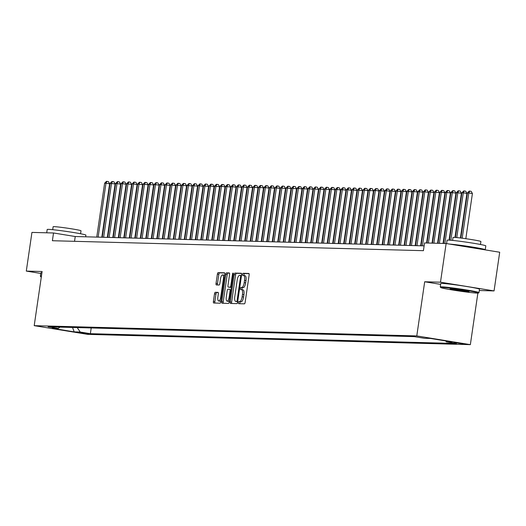<?xml version="1.0" encoding="UTF-8"?>
<svg xmlns="http://www.w3.org/2000/svg" width="526" height="526" viewBox="0 0 526 526"><rect width="100%" height="100%" fill="white"/><g stroke="black" fill="none" stroke-linecap="round" stroke-linejoin="round"><path stroke-width="0.79" d="M238.436 302.608A1.078 0.375 -80.8 0 0 238.64 303.673A1.078 0.375 -80.8 0 0 238.659 303.68L244.393 303.831A1.539 0.533 -80.8 0 0 245.149 302.325L249.14 274.993A1.539 0.533 -80.8 0 0 248.844 273.461L243.091 273.303A1.078 0.375 -80.8 0 0 242.558 274.362A1.078 0.375 -80.8 0 0 242.762 275.433A1.078 0.375 -80.8 0 0 242.782 275.433L243.518 275.453A4.918 1.716 -80.8 0 1 243.604 275.46A4.918 1.716 -80.8 0 1 244.537 280.358L244.209 282.633A4.918 1.716 -80.8 0 1 241.769 287.446L241.026 287.426A1.078 0.375 -80.8 0 0 240.494 288.485A1.078 0.375 -80.8 0 0 240.698 289.556A1.078 0.375 -80.8 0 0 240.717 289.556L241.46 289.576A4.918 1.716 -80.8 0 1 241.539 289.583A4.918 1.716 -80.8 0 1 242.479 294.481L242.144 296.756A4.918 1.716 -80.8 0 1 239.711 301.569L238.968 301.549A1.078 0.375 -80.8 0 0 238.436 302.608M241.618 289.602L242.907 289.813A4.918 1.716 -80.8 0 1 242.986 289.819A4.918 1.716 -80.8 0 1 243.926 294.718L243.591 296.993A4.918 1.716 -80.8 0 1 241.158 301.806L240.415 301.786A1.078 0.375 -80.8 0 0 239.882 302.838A1.078 0.375 -80.8 0 0 239.915 303.712M249.061 273.665L244.537 273.54A1.078 0.375 -80.8 0 0 244.005 274.592A1.078 0.375 -80.8 0 0 244.064 275.532M243.683 275.479L244.971 275.69A4.918 1.716 -80.8 0 1 245.05 275.696A4.918 1.716 -80.8 0 1 245.984 280.595L245.655 282.87A4.918 1.716 -80.8 0 1 243.216 287.683L242.479 287.663A1.078 0.375 -80.8 0 0 241.947 288.715A1.078 0.375 -80.8 0 0 242.006 289.655M88.552 333.905L78.966 332.425L88.552 333.905M215.279 292.305A1.539 0.533 -80.8 0 0 214.516 293.804L213.398 301.477A1.539 0.533 -80.8 0 0 213.694 303.009A1.539 0.533 -80.8 0 0 213.72 303.009L220.085 303.18A1.539 0.533 -80.8 0 0 220.848 301.674L224.832 274.342A1.539 0.533 -80.8 0 0 224.543 272.81A1.539 0.533 -80.8 0 0 224.517 272.81L218.145 272.639A1.539 0.533 -80.8 0 0 217.389 274.138L216.035 283.402A1.539 0.533 -80.8 0 0 216.331 284.934A1.539 0.533 -80.8 0 0 216.35 284.934L219.079 285.013A1.539 0.533 -80.8 0 0 219.842 283.507L220.512 278.911A4.109 1.433 -80.8 0 1 222.61 274.894A4.109 1.433 -80.8 0 1 223.399 278.99L220.769 296.986A4.109 1.433 -80.8 0 1 218.665 301.003A4.109 1.433 -80.8 0 1 217.882 296.907L218.323 293.909A1.539 0.533 -80.8 0 0 218.027 292.377A1.539 0.533 -80.8 0 0 218.001 292.377L215.279 292.305L216.725 292.535A1.539 0.533 -80.8 0 0 215.969 294.041L214.845 301.714A1.539 0.533 -80.8 0 0 214.93 303.042M42.106 271.508L26.3 271.087L31.941 232.407L53.52 232.985L52.39 240.724L423.423 250.678L424.554 242.94L446.133 243.518L440.486 282.199L424.686 281.772L416.783 335.923L34.203 325.66L42.106 271.508M230.178 301.924A1.539 0.533 -80.8 0 0 230.473 303.456A1.539 0.533 -80.8 0 0 230.5 303.456L236.864 303.627A1.539 0.533 -80.8 0 0 237.627 302.128L241.612 274.789A1.539 0.533 -80.8 0 0 241.322 273.257A1.539 0.533 -80.8 0 0 241.296 273.257L234.931 273.086A1.539 0.533 -80.8 0 0 234.169 274.592L230.178 301.924L231.624 302.161A1.539 0.533 -80.8 0 0 231.71 303.489M229.29 272.935A1.539 0.533 -80.8 0 1 229.579 274.467L227.962 285.552A1.539 0.533 -80.8 0 0 228.258 287.084A1.539 0.533 -80.8 0 0 228.284 287.084L230.092 287.137A1.539 0.533 -80.8 0 0 230.848 285.631L232.531 274.092A1.078 0.375 -80.8 0 1 233.084 273.04A1.078 0.375 -80.8 0 1 233.288 274.112L229.237 301.898A1.539 0.533 -80.8 0 1 228.475 303.403L222.11 303.232A1.539 0.533 -80.8 0 1 222.084 303.232A1.539 0.533 -80.8 0 1 221.788 301.7L225.779 274.368A1.539 0.533 -80.8 0 1 226.535 272.863L229.264 272.935A1.539 0.533 -80.8 0 1 229.29 272.935L229.264 272.935M453.82 342.465L463.11 343.899L453.82 342.465M416.783 335.923L470.356 344.642L87.776 334.378L34.203 325.66M91.208 327.954L90.373 333.681L456.463 343.498L446.331 341.854L445.693 340.927M90.373 333.681L80.235 332.031L74.192 331.867L52.186 328.283L58.228 328.448L48.096 326.797L414.186 336.62L424.318 338.271L430.367 338.435L452.373 342.012L446.331 341.854M479.291 290.516L494.059 290.917L440.486 282.199M494.059 290.917L499.7 252.237L446.133 243.518M26.3 271.087L40.778 273.441M477.871 293.107L470.356 344.642M424.127 245.879L75.238 236.522L53.52 232.985M74.534 241.316L75.238 236.522M58.228 328.448L59.931 327.119M77.191 327.58L80.235 332.031M74.192 331.867L72.516 327.455M424.686 281.772L440.65 284.375M241.533 273.461L236.378 273.323A1.539 0.533 -80.8 0 0 235.615 274.828L231.624 302.161M236.582 301.49A1.078 0.375 -80.8 0 0 237.114 300.438L240.612 276.439A1.078 0.375 -80.8 0 0 240.408 275.368A1.078 0.375 -80.8 0 0 240.389 275.368L239.606 275.348A4.918 1.716 -80.8 0 0 237.173 280.161L234.78 296.559A4.918 1.716 -80.8 0 0 235.72 301.457A4.918 1.716 -80.8 0 0 235.799 301.464L237.693 301.668M237.088 301.674A4.918 1.716 -80.8 0 0 237.167 301.694A4.918 1.716 -80.8 0 0 237.246 301.7L235.799 301.464M237.686 301.714L237.246 301.7M229.5 273.139L227.988 273.099A1.539 0.533 -80.8 0 0 227.225 274.598L223.234 301.937A1.539 0.533 -80.8 0 0 223.32 303.265M229.678 287.314A1.539 0.533 -80.8 0 0 229.704 287.321A1.539 0.533 -80.8 0 0 229.73 287.321L231.355 287.367M226.285 297.058A4.109 1.433 -80.8 0 0 227.068 301.155A4.109 1.433 -80.8 0 0 229.172 297.137L230.099 290.793A1.539 0.533 -80.8 0 0 229.803 289.261A1.539 0.533 -80.8 0 0 229.777 289.261L227.968 289.215A1.539 0.533 -80.8 0 0 227.212 290.72L226.285 297.058M227.068 301.155L228.514 301.385A4.109 1.433 -80.8 0 0 229.389 300.865M218.237 292.581L216.725 292.535M218.665 301.003L220.118 301.24A4.109 1.433 -80.8 0 0 220.986 300.721M224.635 275.69A4.109 1.433 -80.8 0 0 224.063 275.131L222.61 274.894M224.753 273.014L219.598 272.869A1.539 0.533 -80.8 0 0 218.836 274.375L217.481 283.639A1.539 0.533 -80.8 0 0 217.567 284.967M465.819 238.692L472.407 193.542L468.791 192.957L467.417 192.917L460.835 238.028M462.19 238.199L468.791 192.957L469.757 191.109L471.204 191.346L472.407 193.542M467.417 192.917L469.205 191.096L469.757 191.109M477.227 293.107A19.094 0.842 -171.7 0 0 478.43 293.021A19.094 0.842 -171.7 0 0 463.439 289.964A19.094 0.842 -171.7 0 0 441.899 287.36A19.094 0.842 -171.7 0 0 440.683 287.518A19.094 0.842 -171.7 0 0 456.502 290.628A19.094 0.842 -171.7 0 0 477.227 293.107M440.683 287.518L440.288 286.986A19.561 0.861 8.3 0 1 440.275 286.946A19.561 0.861 8.3 0 1 441.531 286.821A19.561 0.861 8.3 0 1 463.182 289.431A19.561 0.861 8.3 0 1 478.989 292.594A19.561 0.861 8.3 0 1 478.962 292.627L478.43 293.021M468.396 291.667A9.547 0.421 8.3 0 1 457.62 290.365A9.547 0.421 8.3 0 1 450.125 288.84A9.547 0.421 8.3 0 1 450.729 288.794A9.547 0.421 8.3 0 1 461.092 290.036A9.547 0.421 8.3 0 1 469.001 291.588A9.547 0.421 8.3 0 1 468.396 291.667M452.038 288.879A9.08 0.401 -171.7 0 0 467.16 291.088M446.594 243.597L447.087 240.224A19.561 0.861 8.3 0 1 448.349 240.099A19.561 0.861 8.3 0 1 470.001 242.703A19.561 0.861 8.3 0 1 485.807 245.872L485.242 249.738A19.561 0.861 8.3 0 1 484.959 249.837M449.441 244.057A19.561 0.861 8.3 0 1 471.25 246.858A19.561 0.861 8.3 0 1 485.242 249.738M452.597 240.421L453.031 237.456A14.084 0.625 8.3 0 1 453.938 237.364A14.084 0.625 8.3 0 1 469.527 239.245A14.084 0.625 8.3 0 1 480.902 241.519L480.468 244.485M440.275 286.946L440.768 283.54A19.561 0.861 8.3 0 1 442.031 283.422A19.561 0.861 8.3 0 1 463.682 286.026A19.561 0.861 8.3 0 1 479.482 289.188L478.989 292.594M457.988 245.451A10.645 0.467 8.3 0 1 469.619 247.016A10.645 0.467 8.3 0 1 476.411 248.45M46.709 232.801L47.195 229.494A19.561 0.861 8.3 0 1 48.451 229.369A19.561 0.861 8.3 0 1 70.103 231.973A19.561 0.861 8.3 0 1 85.909 235.142L85.666 236.799M52.699 229.691L53.133 226.726A14.084 0.625 8.3 0 1 54.04 226.64A14.084 0.625 8.3 0 1 69.629 228.514A14.084 0.625 8.3 0 1 81.004 230.789L80.577 233.754M41.357 276.63A19.094 0.842 -171.7 0 0 40.785 276.788L40.39 276.255A19.561 0.861 8.3 0 1 40.377 276.216L40.87 272.81A19.561 0.861 8.3 0 1 41.929 272.685M40.377 276.216A19.561 0.861 8.3 0 1 41.436 276.091M40.785 276.788A19.094 0.842 -171.7 0 0 41.298 277.031M460.408 237.976L466.91 193.397L463.294 192.805L461.92 192.772L455.398 237.45M456.759 237.574L463.294 192.805L464.261 190.958L465.707 191.194L466.91 193.397M461.92 192.772L463.708 190.945L464.261 190.958M454.97 237.423L461.414 193.246L456.423 192.621L449.487 240.158M450.848 240.257L457.798 192.661L458.764 190.813L460.211 191.05L461.414 193.246M456.423 192.621L458.212 190.8L458.764 190.813M449.059 240.132L455.917 193.101L450.927 192.477L443.49 243.453M444.865 243.485L452.301 192.509L453.267 190.668L454.714 190.899L455.917 193.101M450.927 192.477L452.715 190.649L453.267 190.668M443.056 243.439L450.42 192.95L445.43 192.325L437.994 243.301M439.368 243.341L446.804 192.365L447.771 190.517L449.217 190.754L450.42 192.95M445.43 192.325L447.218 190.504L447.771 190.517M437.56 243.288L444.924 192.805L441.307 192.214L439.933 192.181L432.49 243.157M433.865 243.19L441.307 192.214L442.274 190.373L443.72 190.609L444.924 192.805M439.933 192.181L441.722 190.353L442.274 190.373M432.063 243.143L439.427 192.661L434.43 192.029L426.994 243.005M428.368 243.045L435.804 192.069L436.777 190.221L438.224 190.458L439.427 192.661M434.43 192.029L436.225 190.208L436.777 190.221M426.566 242.999L433.93 192.509L428.933 191.885L421.07 245.8M422.444 245.839L430.307 191.924L431.281 190.077L432.727 190.313L433.93 192.509M428.933 191.885L430.728 190.064L431.281 190.077M420.642 245.787L428.434 192.365L424.811 191.773L423.437 191.74L415.573 245.649M416.947 245.688L424.811 191.773L425.784 189.925L427.23 190.162L428.434 192.365M423.437 191.74L425.232 189.912L425.784 189.925M415.145 245.642L422.937 192.214L417.94 191.589L410.076 245.504M411.45 245.543L419.314 191.628L420.281 189.781L421.734 190.017L422.937 192.214M417.94 191.589L419.735 189.768L420.281 189.781M409.649 245.491L417.44 192.069L413.817 191.477L412.443 191.444L404.579 245.359M405.954 245.392L413.817 191.477L414.784 189.636L416.237 189.866L417.44 192.069M412.443 191.444L414.238 189.616L414.784 189.636M404.152 245.346L411.943 191.918L406.946 191.293L399.083 245.208M400.457 245.248L408.321 191.332L409.287 189.485L410.74 189.722L411.943 191.918M406.946 191.293L408.741 189.472L409.287 189.485M398.649 245.195L406.447 191.773L402.824 191.181L401.45 191.148L393.586 245.063M394.96 245.096L402.824 191.181L403.79 189.34L405.244 189.577L406.447 191.773M401.45 191.148L403.245 189.321L403.79 189.34M393.152 245.05L400.95 191.628L395.953 190.997L388.089 244.912M389.464 244.952L397.327 191.037L398.294 189.189L399.747 189.426L400.95 191.628M395.953 190.997L397.748 189.176L398.294 189.189M387.655 244.906L395.453 191.477L390.456 190.853L382.593 244.768M383.967 244.807L391.831 190.892L392.797 189.044L394.25 189.281L395.453 191.477M390.456 190.853L392.251 189.031L392.797 189.044M382.159 244.754L389.957 191.332L386.334 190.741L384.96 190.708L377.096 244.616M378.47 244.656L386.334 190.741L387.3 188.893L388.753 189.13L389.957 191.332M384.96 190.708L386.755 188.88L387.3 188.893M376.662 244.61L384.46 191.181L379.463 190.557L371.599 244.472M372.973 244.511L380.837 190.596L381.804 188.749L383.257 188.985L384.46 191.181M379.463 190.557L381.258 188.735L381.804 188.749M371.165 244.458L378.963 191.037L375.34 190.445L373.966 190.412L366.103 244.327M367.477 244.36L375.34 190.445L376.307 188.604L377.76 188.834L378.963 191.037M373.966 190.412L375.761 188.584L376.307 188.604M365.669 244.314L373.467 190.885L368.47 190.261L360.606 244.176M361.98 244.215L369.844 190.3L370.81 188.453L372.257 188.689L373.467 190.885M368.47 190.261L370.265 188.44L370.81 188.453M360.172 244.163L367.97 190.741L364.347 190.149L362.973 190.116L355.109 244.031M356.483 244.064L364.347 190.149L365.314 188.308L366.76 188.545L367.97 190.741M362.973 190.116L364.768 188.288L365.314 188.308M354.675 244.018L362.473 190.596L357.476 189.965L349.612 243.88M350.987 243.919L358.85 190.004L359.817 188.157L361.263 188.393L362.473 190.596M357.476 189.965L359.271 188.144L359.817 188.157M349.179 243.873L356.976 190.445L351.979 189.82L344.116 243.735M345.49 243.768L353.354 189.86L354.32 188.012L355.767 188.249L356.976 190.445M351.979 189.82L353.774 187.999L354.32 188.012M343.682 243.722L351.48 190.3L347.857 189.708L346.483 189.676L338.619 243.584M339.993 243.623L347.857 189.708L348.823 187.861L350.27 188.098L351.48 190.3M346.483 189.676L348.278 187.848L348.823 187.861M338.185 243.577L345.983 190.149L340.986 189.524L333.122 243.439M334.497 243.479L342.36 189.564L343.327 187.716L344.773 187.953L345.983 190.149M340.986 189.524L342.781 187.703L343.327 187.716M332.688 243.426L340.486 190.004L336.864 189.413L335.489 189.38L327.626 243.295M329 243.328L336.864 189.413L337.83 187.572L339.277 187.802L340.486 190.004M335.489 189.38L337.284 187.552L337.83 187.572M327.192 243.282L334.99 189.853L329.993 189.228L322.129 243.143M323.503 243.183L331.367 189.268L332.333 187.42L333.78 187.657L334.99 189.853M329.993 189.228L331.788 187.407L332.333 187.42M321.695 243.13L329.493 189.708L325.87 189.117L324.496 189.084L316.632 242.999M318.006 243.032L325.87 189.117L326.837 187.276L328.283 187.512L329.493 189.708M324.496 189.084L326.291 187.256L326.837 187.276M316.198 242.986L323.996 189.564L318.999 188.933L311.136 242.848M312.51 242.887L320.373 188.972L321.34 187.125L322.786 187.361L323.996 189.564M318.999 188.933L320.788 187.111L321.34 187.125M310.702 242.841L318.493 189.413L313.503 188.788L305.639 242.703M307.013 242.736L314.877 188.827L315.843 186.98L317.29 187.217L318.493 189.413M313.503 188.788L315.291 186.967L315.843 186.98M305.205 242.69L312.996 189.268L308.006 188.637L300.142 242.552M301.516 242.591L309.38 188.676L310.347 186.829L311.793 187.065L312.996 189.268M308.006 188.637L309.794 186.815L310.347 186.829M299.708 242.545L307.5 189.117L302.509 188.492L294.645 242.407M296.02 242.447L303.883 188.532L304.85 186.684L306.296 186.921L307.5 189.117M302.509 188.492L304.298 186.671L304.85 186.684M294.212 242.394L302.003 188.972L298.387 188.38L297.012 188.347L289.149 242.262M290.523 242.295L298.387 188.38L299.353 186.539L300.8 186.769L302.003 188.972M297.012 188.347L298.801 186.52L299.353 186.539M288.715 242.249L296.506 188.821L291.516 188.196L283.652 242.111M285.026 242.151L292.89 188.236L293.856 186.388L295.303 186.625L296.506 188.821M291.516 188.196L293.304 186.375L293.856 186.388M283.218 242.098L291.01 188.676L287.393 188.084L286.019 188.052L278.155 241.967M279.53 241.999L287.393 188.084L288.36 186.243L289.806 186.474L291.01 188.676M286.019 188.052L287.807 186.224L288.36 186.243M277.721 241.953L285.513 188.532L280.522 187.9L272.659 241.815M274.033 241.855L281.897 187.94L282.863 186.092L284.31 186.329L285.513 188.532M280.522 187.9L282.311 186.079L282.863 186.092M272.225 241.809L280.016 188.38L275.026 187.756L267.162 241.671M268.536 241.704L276.4 187.795L277.366 185.948L278.813 186.184L280.016 188.38M275.026 187.756L276.814 185.934L277.366 185.948M266.728 241.658L274.519 188.236L269.529 187.604L261.665 241.519M263.039 241.559L270.903 187.644L271.87 185.796L273.316 186.033L274.519 188.236M269.529 187.604L271.317 185.783L271.87 185.796M261.231 241.513L269.023 188.084L264.032 187.46L256.169 241.375M257.543 241.414L265.406 187.499L266.373 185.652L267.819 185.888L269.023 188.084M264.032 187.46L265.821 185.639L266.373 185.652M255.735 241.362L263.526 187.94L259.91 187.348L258.536 187.315L250.672 241.23M252.046 241.263L259.91 187.348L260.876 185.507L262.323 185.737L263.526 187.94M258.536 187.315L260.324 185.487L260.876 185.507M250.238 241.217L258.029 187.789L253.039 187.164L245.169 241.079M246.543 241.118L254.413 187.203L255.38 185.356L256.826 185.593L258.029 187.789M253.039 187.164L254.827 185.343L255.38 185.356M244.741 241.066L252.533 187.644L248.916 187.052L247.542 187.019L239.672 240.934M241.046 240.967L248.916 187.052L249.883 185.211L251.329 185.441L252.533 187.644M247.542 187.019L249.331 185.191L249.883 185.211M239.245 240.921L247.036 187.493L242.045 186.868L234.175 240.783M235.549 240.823L243.42 186.908L244.386 185.06L245.833 185.297L247.036 187.493M242.045 186.868L243.834 185.047L244.386 185.06M233.748 240.776L241.539 187.348L237.923 186.756L236.549 186.723L228.678 240.638M230.053 240.671L237.923 186.756L238.889 184.915L240.336 185.152L241.539 187.348M236.549 186.723L238.337 184.902L238.889 184.915M228.251 240.625L236.042 187.203L231.052 186.572L223.182 240.487M224.556 240.527L232.426 186.612L233.393 184.764L234.839 185.001L236.042 187.203M231.052 186.572L232.84 184.751L233.393 184.764M222.754 240.481L230.546 187.052L225.555 186.428L217.685 240.343M219.059 240.382L226.93 186.467L227.896 184.619L229.343 184.856L230.546 187.052M225.555 186.428L227.344 184.606L227.896 184.619M217.258 240.329L225.049 186.908L221.433 186.316L220.059 186.283L212.188 240.198M213.563 240.231L221.433 186.316L222.399 184.468L223.846 184.705L225.049 186.908M220.059 186.283L221.847 184.455L222.399 184.468M211.761 240.185L219.552 186.756L214.562 186.132L206.692 240.047M208.066 240.086L215.936 186.171L216.903 184.324L218.349 184.56L219.552 186.756M214.562 186.132L216.35 184.31L216.903 184.324M206.264 240.034L214.056 186.612L210.439 186.02L209.065 185.987L201.195 239.902M202.569 239.935L210.439 186.02L211.406 184.179L212.852 184.409L214.056 186.612M209.065 185.987L210.854 184.159L211.406 184.179M200.768 239.889L208.559 186.46L203.569 185.836L195.698 239.751M197.072 239.79L204.943 185.875L205.909 184.028L207.356 184.264L208.559 186.46M203.569 185.836L205.357 184.015L205.909 184.028M195.271 239.738L203.062 186.316L199.439 185.724L198.065 185.691L190.202 239.606M191.576 239.639L199.439 185.724L200.413 183.883L201.859 184.12L203.062 186.316M198.065 185.691L199.86 183.87L200.413 183.883M189.774 239.593L197.566 186.171L192.569 185.54L184.705 239.455M186.079 239.494L193.943 185.579L194.916 183.732L196.362 183.969L197.566 186.171M192.569 185.54L194.364 183.719L194.916 183.732M184.278 239.448L192.069 186.02L187.072 185.395L179.208 239.31M180.582 239.35L188.446 185.435L189.419 183.587L190.866 183.824L192.069 186.02M187.072 185.395L188.867 183.574L189.419 183.587M178.781 239.297L186.572 185.875L182.949 185.284L181.575 185.251L173.711 239.166M175.086 239.198L182.949 185.284L183.922 183.436L185.369 183.673L186.572 185.875M181.575 185.251L183.37 183.423L183.922 183.436M173.284 239.152L181.075 185.724L176.078 185.099L168.215 239.014M169.589 239.054L177.453 185.139L178.419 183.291L179.872 183.528L181.075 185.724M176.078 185.099L177.873 183.278L178.419 183.291M167.787 239.001L175.579 185.579L171.956 184.988L170.582 184.955L162.718 238.87M164.092 238.903L171.956 184.988L172.922 183.147L174.376 183.377L175.579 185.579M170.582 184.955L172.377 183.127L172.922 183.147M162.284 238.857L170.082 185.428L165.085 184.804L157.221 238.719M158.596 238.758L166.459 184.843L167.426 182.995L168.879 183.232L170.082 185.428M165.085 184.804L166.88 182.982L167.426 182.995M156.787 238.705L164.585 185.284L160.963 184.692L159.588 184.659L151.725 238.574M153.099 238.607L160.963 184.692L161.929 182.851L163.382 183.087L164.585 185.284M159.588 184.659L161.383 182.838L161.929 182.851M151.291 238.561L159.089 185.139L154.092 184.508L146.228 238.423M147.602 238.462L155.466 184.547L156.432 182.7L157.885 182.936L159.089 185.139M154.092 184.508L155.887 182.686L156.432 182.7M145.794 238.416L153.592 184.988L148.595 184.363L140.731 238.278M142.105 238.317L149.969 184.402L150.936 182.555L152.389 182.792L153.592 184.988M148.595 184.363L150.39 182.542L150.936 182.555M140.297 238.265L148.095 184.843L144.472 184.251L143.098 184.218L135.235 238.133M136.609 238.166L144.472 184.251L145.439 182.404L146.892 182.64L148.095 184.843M143.098 184.218L144.893 182.39L145.439 182.404M134.801 238.12L142.599 184.692L137.602 184.067L129.738 237.982M131.112 238.022L138.976 184.107L139.942 182.259L141.395 182.496L142.599 184.692M137.602 184.067L139.397 182.246L139.942 182.259M129.304 237.969L137.102 184.547L133.479 183.955L132.105 183.922L124.241 237.837M125.615 237.87L133.479 183.955L134.446 182.114L135.892 182.344L137.102 184.547M132.105 183.922L133.9 182.095L134.446 182.114M123.807 237.824L131.605 184.396L126.608 183.771L118.744 237.686M120.119 237.726L127.982 183.811L128.949 181.963L130.395 182.2L131.605 184.396M126.608 183.771L128.403 181.95L128.949 181.963M118.311 237.673L126.109 184.251L122.486 183.659L121.111 183.627L113.248 237.542M114.622 237.574L122.486 183.659L123.452 181.818L124.899 182.055L126.109 184.251M121.111 183.627L122.906 181.799L123.452 181.818M112.814 237.528L120.612 184.107L115.615 183.475L107.751 237.39M109.125 237.43L116.989 183.515L117.956 181.667L119.402 181.904L120.612 184.107M115.615 183.475L117.41 181.654L117.956 181.667M107.317 237.384L115.115 183.955L110.118 183.331L102.254 237.246M103.629 237.285L111.492 183.37L112.459 181.523L113.905 181.759L115.115 183.955M110.118 183.331L111.913 181.509L112.459 181.523M101.82 237.233L109.618 183.811L105.996 183.219L104.621 183.186L96.758 237.095M98.132 237.134L105.996 183.219L106.962 181.371L108.409 181.608L109.618 183.811M104.621 183.186L106.416 181.358L106.962 181.371M461.644 343.524L461.585 343.892M241.158 301.806L239.711 301.569M243.591 296.993L242.144 296.756M243.926 294.718L242.479 294.481M242.479 287.663L241.026 287.426M243.216 287.683L241.769 287.446M245.655 282.87L244.209 282.633M245.984 280.595L244.537 280.358M244.537 273.54L243.091 273.303M240.415 301.786L238.968 301.549M235.615 274.828L234.169 274.592M236.378 273.323L234.931 273.086M237.857 300.556L237.114 300.438M241.355 276.564L240.612 276.439M241.5 275.552L240.428 275.374L241.5 275.545M223.234 301.937L221.788 301.7M227.225 274.598L225.779 274.368M227.988 273.099L226.535 272.863M229.73 287.321L228.284 287.084M231.361 287.341L230.092 287.137M231.591 285.75L230.848 285.631M233.274 274.21L232.531 274.092M229.915 297.256L229.172 297.137M230.835 290.917L230.099 290.793M221.512 297.105L220.769 296.986M224.135 279.109L223.399 278.99M217.481 283.639L216.035 283.402M218.836 274.375L217.389 274.138M219.598 272.869L218.145 272.639M214.845 301.714L213.398 301.477M215.969 294.041L214.516 293.804M242.986 289.819L241.539 289.583M245.05 275.696L243.604 275.46M237.167 301.694L235.72 301.457M229.704 287.321L228.258 287.084"/></g></svg>
